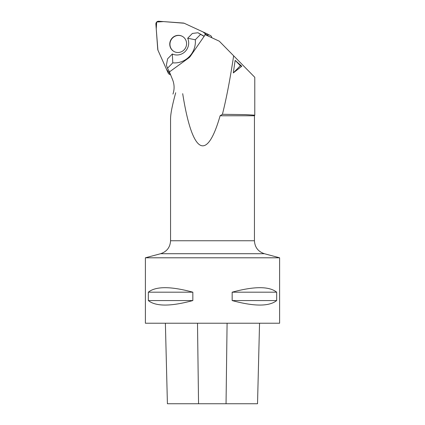 <?xml version="1.0" encoding="UTF-8"?>
<svg xmlns="http://www.w3.org/2000/svg" width="425" height="425" viewBox="0 0 425 425"><rect width="100%" height="100%" fill="white"/><g stroke="black" fill="none" stroke-linecap="round" stroke-linejoin="round"><path stroke-width="0.64" d="M172.964 94.095C174.558 89.271 174.452 84.522 172.651 79.842L169.437 71.921L188.732 57.938A6.71 6.476 -63 0 0 190.352 56.281L204.436 35.891A2.662 2.571 -63 0 0 204.914 34.537L219.289 41.188L254.777 77.297L254.777 115.26M254.729 115.175L245.661 114.617L222.413 114.304C226.371 98.738 230.116 79.236 233.649 55.797M233.304 72.935L241.777 66.257A50.331 4.032 -135.7 0 1 240.375 65.694L233.304 72.935L235.142 60.366L241.777 66.257M222.413 114.304L220.113 115.765C206.704 162.706 192.254 154.174 182.697 93.675M220.113 115.765L254.442 115.765L254.761 115.207M279.608 257.794L145.393 257.794L145.393 323.223L279.608 323.223L279.608 257.794L264.387 253.714L160.613 253.714C166.844 251.632 170.159 247.313 170.558 240.752L170.558 118.756C170.595 113.746 172.306 105.076 175.7 92.746M192.838 292.182C170.669 286.195 155.837 286.195 148.336 292.182L148.336 300.571C155.837 306.558 170.669 306.558 192.838 300.571L192.838 292.182L148.336 292.182M276.664 292.182C269.163 286.195 254.331 286.195 232.162 292.182L232.162 300.571C254.331 306.558 269.163 306.558 276.664 300.571L276.664 292.182L232.162 292.182M167.407 403.75L165.383 323.223L167.407 403.75L257.529 403.75L259.548 323.223L257.529 403.75M192.838 300.571L148.336 300.571M276.664 300.571L232.162 300.571M195.303 39.769L187.68 38.25A11.746 11.337 117 0 1 185.236 51.452A11.746 11.337 117 0 1 172.316 53.986L172.778 62.836A20.804 20.081 -63 0 0 195.303 39.769L200.595 34.351L197.944 32.752L204.186 36.252M200.595 34.351L204.101 36.375M187.68 38.25L192.382 33.437L197.944 32.752M172.778 62.836L167.487 68.255L166.398 65.057L167.615 58.804L172.316 53.986M167.487 68.255L169.506 71.873M235.142 60.366L240.375 65.694M182.203 36.274A8.649 8.351 -63 0 0 169.963 44.03A8.649 8.351 -63 0 0 174.335 51.68M157.962 50.235L168.162 73.015A2.662 2.571 -63 0 0 170.483 74.502L166.483 69.275L157.909 50.102L156.241 28.927L156.676 22.036L163.428 21.595L184.174 23.232L202.98 31.928L208.096 36.008A2.662 2.571 -63 0 0 206.63 33.612L184.28 23.279A2.662 2.571 -63 0 0 183.414 23.056L158.732 21.25A2.662 2.571 -63 0 0 155.89 24.161L157.739 49.348A2.662 2.571 -63 0 0 157.962 50.235M172.295 37.947A8.649 8.351 -63 0 0 174.234 51.627A8.649 8.351 -63 0 0 185.603 47.722A8.649 8.351 -63 0 0 182.102 36.221A8.649 8.351 -63 0 0 172.295 37.947M210.343 35.514A2.662 2.571 117 0 1 211.809 37.724M170.558 240.752L254.442 240.752L254.442 115.765M198.549 403.75L197.498 323.223M226.042 403.75L227.088 323.223M160.613 253.714L145.393 257.794M264.387 253.714C258.156 251.632 254.841 247.313 254.442 240.752M170.648 74.912L169.309 74.232M210.433 35.557L206.715 33.655"/></g></svg>
